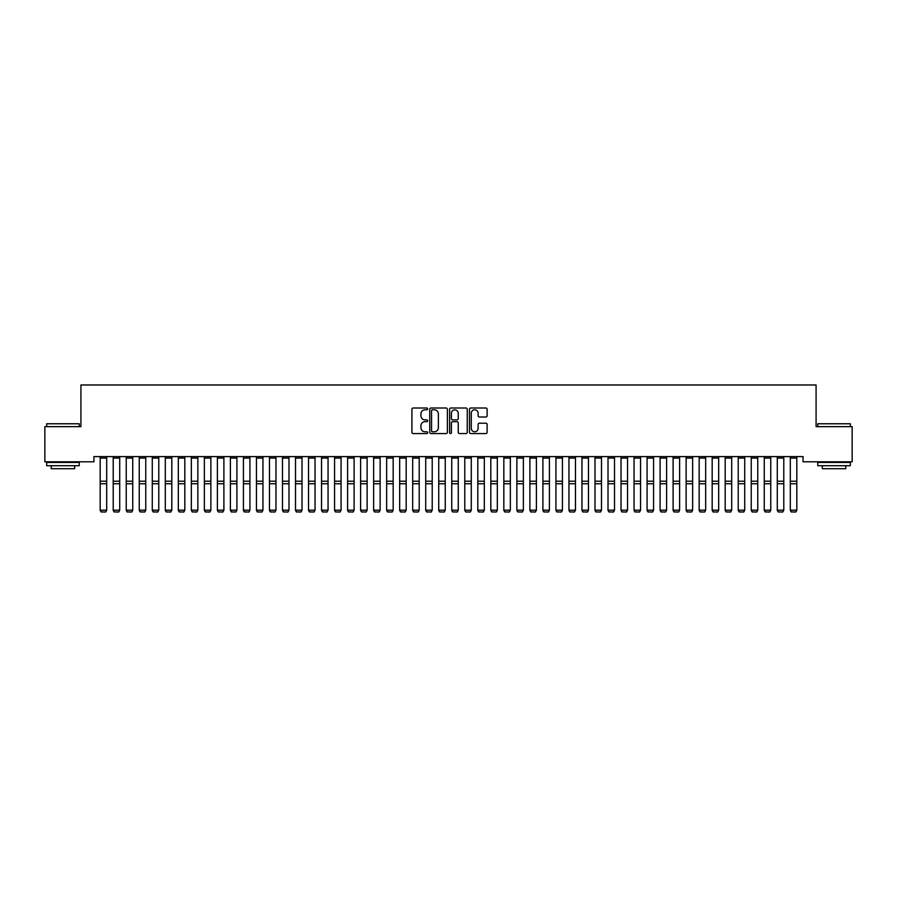 <?xml version="1.0" encoding="UTF-8"?>
<svg xmlns="http://www.w3.org/2000/svg" width="897" height="897" viewBox="0 0 897 897"><rect width="100%" height="100%" fill="white"/><g stroke="black" fill="none" stroke-linecap="round" stroke-linejoin="round"><path stroke-width="1.35" d="M427.667 408.897A0.897 0.897 0 0 0 426.77 408L413.192 408A1.278 1.278 0 0 0 411.914 409.279L411.914 432.287A1.278 1.278 0 0 0 413.192 433.565L426.77 433.565A0.897 0.897 0 0 0 427.667 432.668A0.897 0.897 0 0 0 426.77 431.782L425.01 431.782A4.093 4.093 0 0 1 420.928 427.69L420.928 425.772A4.093 4.093 0 0 1 425.01 421.68L426.77 421.68A0.897 0.897 0 0 0 427.667 420.783A0.897 0.897 0 0 0 426.77 419.886L425.01 419.886A4.093 4.093 0 0 1 420.928 415.804L420.928 413.887A4.093 4.093 0 0 1 425.01 409.794L426.77 409.794A0.897 0.897 0 0 0 427.667 408.897M485.849 417.015A1.278 1.278 0 0 0 487.127 415.737L487.127 409.279A1.278 1.278 0 0 0 485.849 408L470.768 408A1.278 1.278 0 0 0 469.49 409.279L469.49 432.287A1.278 1.278 0 0 0 470.768 433.565L485.849 433.565A1.278 1.278 0 0 0 487.127 432.287L487.127 424.494A1.278 1.278 0 0 0 485.849 423.216L479.402 423.216A1.278 1.278 0 0 0 478.123 424.494L478.123 428.362A3.42 3.42 0 0 1 474.704 431.782A3.42 3.42 0 0 1 471.284 428.362L471.284 413.214A3.42 3.42 0 0 1 474.704 409.794A3.42 3.42 0 0 1 478.123 413.214L478.123 415.737A1.278 1.278 0 0 0 479.402 417.015L485.849 417.015M803.062 456.595L93.938 456.595L93.938 461.798L44.85 461.798L44.85 426.647L80.921 426.647L80.921 384.981L816.079 384.981L816.079 426.647L852.15 426.647L852.15 461.798L803.062 461.798L803.062 456.595M447.379 409.279A1.278 1.278 0 0 0 446.101 408L431.02 408A1.278 1.278 0 0 0 429.741 409.279L429.741 432.287A1.278 1.278 0 0 0 431.02 433.565L446.101 433.565A1.278 1.278 0 0 0 447.379 432.287L447.379 409.279M450.899 408L465.98 408A1.278 1.278 0 0 1 467.259 409.279L467.259 432.287A1.278 1.278 0 0 1 465.98 433.565L459.522 433.565A1.278 1.278 0 0 1 458.244 432.287L458.244 422.958A1.278 1.278 0 0 0 456.965 421.68L452.682 421.68A1.278 1.278 0 0 0 451.404 422.958L451.404 432.668A0.897 0.897 0 0 1 450.518 433.565A0.897 0.897 0 0 1 449.621 432.668L449.621 409.279A1.278 1.278 0 0 1 450.899 408M432.432 409.794A0.897 0.897 0 0 0 431.535 410.691L431.535 430.885A0.897 0.897 0 0 0 432.432 431.782L434.283 431.782A4.093 4.093 0 0 0 438.375 427.69L438.375 413.887A4.093 4.093 0 0 0 434.283 409.794L432.432 409.794M458.244 413.282A3.42 3.42 0 0 0 454.824 409.862A3.42 3.42 0 0 0 451.404 413.282L451.404 418.619A1.278 1.278 0 0 0 452.682 419.886L456.965 419.886A1.278 1.278 0 0 0 458.244 418.619L458.244 413.282M100.184 510.404L101.17 512.019L100.184 510.18L106.698 510.18L105.723 512.019L101.17 511.929L105.723 512.019M106.698 456.595L106.698 510.18L105.723 511.929M100.184 456.595L100.184 510.18L101.17 511.929M113.213 510.404L114.188 512.019L113.213 510.18L119.716 510.18L118.74 512.019L114.188 511.929L118.74 512.019M126.23 510.404L127.206 512.019L126.23 510.18L132.745 510.18L131.769 512.019L127.206 511.929L131.769 512.019M119.716 456.595L119.716 510.18L118.74 511.929M113.213 456.595L113.213 510.18L114.188 511.929M132.745 456.595L132.745 510.18L131.769 511.929M126.23 456.595L126.23 510.18L127.206 511.929M46.678 423.776L79.228 423.776L46.678 423.776L46.678 426.647M79.228 465.711L46.678 465.711L46.678 462.448L79.228 462.448L79.228 465.711M74.664 465.711L74.664 468.705L51.23 468.705L51.23 465.711M817.772 423.776L850.322 423.776L817.772 423.776L817.772 426.647M850.322 465.711L817.772 465.711L817.772 462.448L850.322 462.448L850.322 465.711M845.77 465.711L845.77 468.705L822.336 468.705L822.336 465.711M139.248 510.404L140.224 512.019L139.248 510.18L145.763 510.18L144.787 512.019L140.224 511.929L144.787 512.019M152.277 510.404L153.252 512.019L152.277 510.18L158.78 510.18L157.805 512.019L153.252 511.929L157.805 512.019M145.763 456.595L145.763 510.18L144.787 511.929M139.248 456.595L139.248 510.18L140.224 511.929M158.78 456.595L158.78 510.18L157.805 511.929M152.277 456.595L152.277 510.18L153.252 511.929M165.295 510.404L166.27 512.019L165.295 510.18L171.809 510.18L170.822 512.019L166.27 511.929L170.822 512.019M171.809 456.595L171.809 510.18L170.822 511.929M165.295 456.595L165.295 510.18L166.27 511.929M178.312 510.404L179.288 512.019L178.312 510.18L184.827 510.18L183.851 512.019L179.288 511.929L183.851 512.019M184.827 456.595L184.827 510.18L183.851 511.929M178.312 456.595L178.312 510.18L179.288 511.929M191.341 510.404L192.317 512.019L191.341 510.18L197.845 510.18L196.869 512.019L192.317 511.929L196.869 512.019M197.845 456.595L197.845 510.18L196.869 511.929M191.341 456.595L191.341 510.18L192.317 511.929M204.359 510.404L205.335 512.019L204.359 510.18L210.862 510.18L209.887 512.019L205.335 511.929L209.887 512.019M210.862 456.595L210.862 510.18L209.887 511.929M204.359 456.595L204.359 510.18L205.335 511.929M217.377 510.404L218.352 512.019L217.377 510.18L223.891 510.18L222.916 512.019L218.352 511.929L222.916 512.019M223.891 456.595L223.891 510.18L222.916 511.929M217.377 456.595L217.377 510.18L218.352 511.929M230.394 510.404L231.37 512.019L230.394 510.18L236.909 510.18L235.933 512.019L231.37 511.929L235.933 512.019M236.909 456.595L236.909 510.18L235.933 511.929M230.394 456.595L230.394 510.18L231.37 511.929M243.423 510.404L244.399 512.019L243.423 510.18L249.927 510.18L248.951 512.019L244.399 511.929L248.951 512.019M249.927 456.595L249.927 510.18L248.951 511.929M243.423 456.595L243.423 510.18L244.399 511.929M256.441 510.404L257.417 512.019L256.441 510.18L262.956 510.18L261.98 512.019L257.417 511.929L261.98 512.019M262.956 456.595L262.956 510.18L261.98 511.929M256.441 456.595L256.441 510.18L257.417 511.929M269.459 510.404L270.434 512.019L269.459 510.18L275.973 510.18L274.998 512.019L270.434 511.929L274.998 512.019M275.973 456.595L275.973 510.18L274.998 511.929M269.459 456.595L269.459 510.18L270.434 511.929M282.488 510.404L283.463 512.019L282.488 510.18L288.991 510.18L288.015 512.019L283.463 511.929L288.015 512.019M288.991 456.595L288.991 510.18L288.015 511.929M282.488 456.595L282.488 510.18L283.463 511.929M295.505 510.404L296.481 512.019L295.505 510.18L302.009 510.18L301.033 512.019L296.481 511.929L301.033 512.019M302.009 456.595L302.009 510.18L301.033 511.929M295.505 456.595L295.505 510.18L296.481 511.929M308.523 510.404L309.499 512.019L308.523 510.18L315.038 510.18L314.062 512.019L309.499 511.929L314.062 512.019M315.038 456.595L315.038 510.18L314.062 511.929M308.523 456.595L308.523 510.18L309.499 511.929M321.541 510.404L322.528 512.019L321.541 510.18L328.055 510.18L327.08 512.019L322.528 511.929L327.08 512.019M328.055 456.595L328.055 510.18L327.08 511.929M321.541 456.595L321.541 510.18L322.528 511.929M334.57 510.404L335.545 512.019L334.57 510.18L341.073 510.18L340.098 512.019L335.545 511.929L340.098 512.019M341.073 456.595L341.073 510.18L340.098 511.929M334.57 456.595L334.57 510.18L335.545 511.929M347.588 510.404L348.563 512.019L347.588 510.18L354.102 510.18L353.126 512.019L348.563 511.929L353.126 512.019M354.102 456.595L354.102 510.18L353.126 511.929M347.588 456.595L347.588 510.18L348.563 511.929M360.605 510.404L361.581 512.019L360.605 510.18L367.12 510.18L366.144 512.019L361.581 511.929L366.144 512.019M367.12 456.595L367.12 510.18L366.144 511.929M360.605 456.595L360.605 510.18L361.581 511.929M373.634 510.404L374.61 512.019L373.634 510.18L380.137 510.18L379.162 512.019L374.61 511.929L379.162 512.019M380.137 456.595L380.137 510.18L379.162 511.929M373.634 456.595L373.634 510.18L374.61 511.929M386.652 510.404L387.627 512.019L386.652 510.18L393.166 510.18L392.18 512.019L387.627 511.929L392.18 512.019M393.166 456.595L393.166 510.18L392.18 511.929M386.652 456.595L386.652 510.18L387.627 511.929M399.67 510.404L400.645 512.019L399.67 510.18L406.184 510.18L405.209 512.019L400.645 511.929L405.209 512.019M406.184 456.595L406.184 510.18L405.209 511.929M399.67 456.595L399.67 510.18L400.645 511.929M412.687 510.404L413.674 512.019L412.687 510.18L419.202 510.18L418.226 512.019L413.674 511.929L418.226 512.019M419.202 456.595L419.202 510.18L418.226 511.929M412.687 456.595L412.687 510.18L413.674 511.929M425.716 510.404L426.692 512.019L425.716 510.18L432.219 510.18L431.244 512.019L426.692 511.929L431.244 512.019M432.219 456.595L432.219 510.18L431.244 511.929M425.716 456.595L425.716 510.18L426.692 511.929M438.734 510.404L439.709 512.019L438.734 510.18L445.248 510.18L444.273 512.019L439.709 511.929L444.273 512.019M445.248 456.595L445.248 510.18L444.273 511.929M438.734 456.595L438.734 510.18L439.709 511.929M451.752 510.404L452.727 512.019L451.752 510.18L458.266 510.18L457.291 512.019L452.727 511.929L457.291 512.019M458.266 456.595L458.266 510.18L457.291 511.929M451.752 456.595L451.752 510.18L452.727 511.929M464.781 510.404L465.756 512.019L464.781 510.18L471.284 510.18L470.308 512.019L465.756 511.929L470.308 512.019M471.284 456.595L471.284 510.18L470.308 511.929M464.781 456.595L464.781 510.18L465.756 511.929M477.798 510.404L478.774 512.019L477.798 510.18L484.313 510.18L483.326 512.019L478.774 511.929L483.326 512.019M484.313 456.595L484.313 510.18L483.326 511.929M477.798 456.595L477.798 510.18L478.774 511.929M490.816 510.404L491.791 512.019L490.816 510.18L497.33 510.18L496.355 512.019L491.791 511.929L496.355 512.019M497.33 456.595L497.33 510.18L496.355 511.929M490.816 456.595L490.816 510.18L491.791 511.929M503.834 510.404L504.82 512.019L503.834 510.18L510.348 510.18L509.373 512.019L504.82 511.929L509.373 512.019M510.348 456.595L510.348 510.18L509.373 511.929M503.834 456.595L503.834 510.18L504.82 511.929M516.863 510.404L517.838 512.019L516.863 510.18L523.366 510.18L522.39 512.019L517.838 511.929L522.39 512.019M523.366 456.595L523.366 510.18L522.39 511.929M516.863 456.595L516.863 510.18L517.838 511.929M529.88 510.404L530.856 512.019L529.88 510.18L536.395 510.18L535.419 512.019L530.856 511.929L535.419 512.019M536.395 456.595L536.395 510.18L535.419 511.929M529.88 456.595L529.88 510.18L530.856 511.929M542.898 510.404L543.874 512.019L542.898 510.18L549.413 510.18L548.437 512.019L543.874 511.929L548.437 512.019M549.413 456.595L549.413 510.18L548.437 511.929M542.898 456.595L542.898 510.18L543.874 511.929M555.927 510.404L556.902 512.019L555.927 510.18L562.43 510.18L561.455 512.019L556.902 511.929L561.455 512.019M562.43 456.595L562.43 510.18L561.455 511.929M555.927 456.595L555.927 510.18L556.902 511.929M568.945 510.404L569.92 512.019L568.945 510.18L575.459 510.18L574.472 512.019L569.92 511.929L574.472 512.019M575.459 456.595L575.459 510.18L574.472 511.929M568.945 456.595L568.945 510.18L569.92 511.929M581.962 510.404L582.938 512.019L581.962 510.18L588.477 510.18L587.501 512.019L582.938 511.929L587.501 512.019M588.477 456.595L588.477 510.18L587.501 511.929M581.962 456.595L581.962 510.18L582.938 511.929M594.991 510.404L595.967 512.019L594.991 510.18L601.495 510.18L600.519 512.019L595.967 511.929L600.519 512.019M601.495 456.595L601.495 510.18L600.519 511.929M594.991 456.595L594.991 510.18L595.967 511.929M608.009 510.404L608.985 512.019L608.009 510.18L614.512 510.18L613.537 512.019L608.985 511.929L613.537 512.019M614.512 456.595L614.512 510.18L613.537 511.929M608.009 456.595L608.009 510.18L608.985 511.929M621.027 510.404L622.002 512.019L621.027 510.18L627.541 510.18L626.566 512.019L622.002 511.929L626.566 512.019M627.541 456.595L627.541 510.18L626.566 511.929M621.027 456.595L621.027 510.18L622.002 511.929M634.044 510.404L635.02 512.019L634.044 510.18L640.559 510.18L639.583 512.019L635.02 511.929L639.583 512.019M640.559 456.595L640.559 510.18L639.583 511.929M634.044 456.595L634.044 510.18L635.02 511.929M647.073 510.404L648.049 512.019L647.073 510.18L653.577 510.18L652.601 512.019L648.049 511.929L652.601 512.019M653.577 456.595L653.577 510.18L652.601 511.929M647.073 456.595L647.073 510.18L648.049 511.929M660.091 510.404L661.067 512.019L660.091 510.18L666.606 510.18L665.63 512.019L661.067 511.929L665.63 512.019M666.606 456.595L666.606 510.18L665.63 511.929M660.091 456.595L660.091 510.18L661.067 511.929M673.109 510.404L674.084 512.019L673.109 510.18L679.623 510.18L678.648 512.019L674.084 511.929L678.648 512.019M679.623 456.595L679.623 510.18L678.648 511.929M673.109 456.595L673.109 510.18L674.084 511.929M686.138 510.404L687.113 512.019L686.138 510.18L692.641 510.18L691.665 512.019L687.113 511.929L691.665 512.019M692.641 456.595L692.641 510.18L691.665 511.929M686.138 456.595L686.138 510.18L687.113 511.929M699.155 510.404L700.131 512.019L699.155 510.18L705.659 510.18L704.683 512.019L700.131 511.929L704.683 512.019M705.659 456.595L705.659 510.18L704.683 511.929M699.155 456.595L699.155 510.18L700.131 511.929M712.173 510.404L713.149 512.019L712.173 510.18L718.688 510.18L717.712 512.019L713.149 511.929L717.712 512.019M718.688 456.595L718.688 510.18L717.712 511.929M712.173 456.595L712.173 510.18L713.149 511.929M725.191 510.404L726.178 512.019L725.191 510.18L731.705 510.18L730.73 512.019L726.178 511.929L730.73 512.019M731.705 456.595L731.705 510.18L730.73 511.929M725.191 456.595L725.191 510.18L726.178 511.929M738.22 510.404L739.195 512.019L738.22 510.18L744.723 510.18L743.748 512.019L739.195 511.929L743.748 512.019M744.723 456.595L744.723 510.18L743.748 511.929M738.22 456.595L738.22 510.18L739.195 511.929M751.238 510.404L752.213 512.019L751.238 510.18L757.752 510.18L756.776 512.019L752.213 511.929L756.776 512.019M757.752 456.595L757.752 510.18L756.776 511.929M751.238 456.595L751.238 510.18L752.213 511.929M764.255 510.404L765.231 512.019L764.255 510.18L770.77 510.18L769.794 512.019L765.231 511.929L769.794 512.019M770.77 456.595L770.77 510.18L769.794 511.929M764.255 456.595L764.255 510.18L765.231 511.929M777.284 510.404L778.26 512.019L777.284 510.18L783.787 510.18L782.812 512.019L778.26 511.929L782.812 512.019M783.787 456.595L783.787 510.18L782.812 511.929M777.284 456.595L777.284 510.18L778.26 511.929M790.302 510.404L791.277 512.019L790.302 510.18L796.816 510.18L795.83 512.019L791.277 511.929L795.83 512.019M796.816 456.595L796.816 510.18L795.83 511.929M790.302 456.595L790.302 510.18L791.277 511.929M106.698 456.618L100.184 456.618M106.698 481.218L100.184 481.218M106.698 483.763L100.184 483.763M106.698 458.087L100.184 458.087M119.716 456.618L113.213 456.618M119.716 481.218L113.213 481.218M119.716 483.763L113.213 483.763M119.716 458.087L113.213 458.087M132.745 456.618L126.23 456.618M132.745 481.218L126.23 481.218M132.745 483.763L126.23 483.763M132.745 458.087L126.23 458.087M145.763 456.618L139.248 456.618M145.763 481.218L139.248 481.218M145.763 483.763L139.248 483.763M145.763 458.087L139.248 458.087M158.78 456.618L152.277 456.618M158.78 481.218L152.277 481.218M158.78 483.763L152.277 483.763M158.78 458.087L152.277 458.087M171.809 456.618L165.295 456.618M171.809 481.218L165.295 481.218M171.809 483.763L165.295 483.763M171.809 458.087L165.295 458.087M184.827 456.618L178.312 456.618M184.827 481.218L178.312 481.218M184.827 483.763L178.312 483.763M184.827 458.087L178.312 458.087M197.845 456.618L191.341 456.618M197.845 481.218L191.341 481.218M197.845 483.763L191.341 483.763M197.845 458.087L191.341 458.087M210.862 456.618L204.359 456.618M210.862 481.218L204.359 481.218M210.862 483.763L204.359 483.763M210.862 458.087L204.359 458.087M223.891 456.618L217.377 456.618M223.891 481.218L217.377 481.218M223.891 483.763L217.377 483.763M223.891 458.087L217.377 458.087M236.909 456.618L230.394 456.618M236.909 481.218L230.394 481.218M236.909 483.763L230.394 483.763M236.909 458.087L230.394 458.087M249.927 456.618L243.423 456.618M249.927 481.218L243.423 481.218M249.927 483.763L243.423 483.763M249.927 458.087L243.423 458.087M262.956 456.618L256.441 456.618M262.956 481.218L256.441 481.218M262.956 483.763L256.441 483.763M262.956 458.087L256.441 458.087M275.973 456.618L269.459 456.618M275.973 481.218L269.459 481.218M275.973 483.763L269.459 483.763M275.973 458.087L269.459 458.087M288.991 456.618L282.488 456.618M288.991 481.218L282.488 481.218M288.991 483.763L282.488 483.763M288.991 458.087L282.488 458.087M302.009 456.618L295.505 456.618M302.009 481.218L295.505 481.218M302.009 483.763L295.505 483.763M302.009 458.087L295.505 458.087M315.038 456.618L308.523 456.618M315.038 481.218L308.523 481.218M315.038 483.763L308.523 483.763M315.038 458.087L308.523 458.087M328.055 456.618L321.541 456.618M328.055 481.218L321.541 481.218M328.055 483.763L321.541 483.763M328.055 458.087L321.541 458.087M341.073 456.618L334.57 456.618M341.073 481.218L334.57 481.218M341.073 483.763L334.57 483.763M341.073 458.087L334.57 458.087M354.102 456.618L347.588 456.618M354.102 481.218L347.588 481.218M354.102 483.763L347.588 483.763M354.102 458.087L347.588 458.087M367.12 456.618L360.605 456.618M367.12 481.218L360.605 481.218M367.12 483.763L360.605 483.763M367.12 458.087L360.605 458.087M380.137 456.618L373.634 456.618M380.137 481.218L373.634 481.218M380.137 483.763L373.634 483.763M380.137 458.087L373.634 458.087M393.166 456.618L386.652 456.618M393.166 481.218L386.652 481.218M393.166 483.763L386.652 483.763M393.166 458.087L386.652 458.087M406.184 456.618L399.67 456.618M406.184 481.218L399.67 481.218M406.184 483.763L399.67 483.763M406.184 458.087L399.67 458.087M419.202 456.618L412.687 456.618M419.202 481.218L412.687 481.218M419.202 483.763L412.687 483.763M419.202 458.087L412.687 458.087M432.219 456.618L425.716 456.618M432.219 481.218L425.716 481.218M432.219 483.763L425.716 483.763M432.219 458.087L425.716 458.087M445.248 456.618L438.734 456.618M445.248 481.218L438.734 481.218M445.248 483.763L438.734 483.763M445.248 458.087L438.734 458.087M458.266 456.618L451.752 456.618M458.266 481.218L451.752 481.218M458.266 483.763L451.752 483.763M458.266 458.087L451.752 458.087M471.284 456.618L464.781 456.618M471.284 481.218L464.781 481.218M471.284 483.763L464.781 483.763M471.284 458.087L464.781 458.087M484.313 456.618L477.798 456.618M484.313 481.218L477.798 481.218M484.313 483.763L477.798 483.763M484.313 458.087L477.798 458.087M497.33 456.618L490.816 456.618M497.33 481.218L490.816 481.218M497.33 483.763L490.816 483.763M497.33 458.087L490.816 458.087M510.348 456.618L503.834 456.618M510.348 481.218L503.834 481.218M510.348 483.763L503.834 483.763M510.348 458.087L503.834 458.087M523.366 456.618L516.863 456.618M523.366 481.218L516.863 481.218M523.366 483.763L516.863 483.763M523.366 458.087L516.863 458.087M536.395 456.618L529.88 456.618M536.395 481.218L529.88 481.218M536.395 483.763L529.88 483.763M536.395 458.087L529.88 458.087M549.413 456.618L542.898 456.618M549.413 481.218L542.898 481.218M549.413 483.763L542.898 483.763M549.413 458.087L542.898 458.087M562.43 456.618L555.927 456.618M562.43 481.218L555.927 481.218M562.43 483.763L555.927 483.763M562.43 458.087L555.927 458.087M575.459 456.618L568.945 456.618M575.459 481.218L568.945 481.218M575.459 483.763L568.945 483.763M575.459 458.087L568.945 458.087M588.477 456.618L581.962 456.618M588.477 481.218L581.962 481.218M588.477 483.763L581.962 483.763M588.477 458.087L581.962 458.087M601.495 456.618L594.991 456.618M601.495 481.218L594.991 481.218M601.495 483.763L594.991 483.763M601.495 458.087L594.991 458.087M614.512 456.618L608.009 456.618M614.512 481.218L608.009 481.218M614.512 483.763L608.009 483.763M614.512 458.087L608.009 458.087M627.541 456.618L621.027 456.618M627.541 481.218L621.027 481.218M627.541 483.763L621.027 483.763M627.541 458.087L621.027 458.087M640.559 456.618L634.044 456.618M640.559 481.218L634.044 481.218M640.559 483.763L634.044 483.763M640.559 458.087L634.044 458.087M653.577 456.618L647.073 456.618M653.577 481.218L647.073 481.218M653.577 483.763L647.073 483.763M653.577 458.087L647.073 458.087M666.606 456.618L660.091 456.618M666.606 481.218L660.091 481.218M666.606 483.763L660.091 483.763M666.606 458.087L660.091 458.087M679.623 456.618L673.109 456.618M679.623 481.218L673.109 481.218M679.623 483.763L673.109 483.763M679.623 458.087L673.109 458.087M692.641 456.618L686.138 456.618M692.641 481.218L686.138 481.218M692.641 483.763L686.138 483.763M692.641 458.087L686.138 458.087M705.659 456.618L699.155 456.618M705.659 481.218L699.155 481.218M705.659 483.763L699.155 483.763M705.659 458.087L699.155 458.087M718.688 456.618L712.173 456.618M718.688 481.218L712.173 481.218M718.688 483.763L712.173 483.763M718.688 458.087L712.173 458.087M731.705 456.618L725.191 456.618M731.705 481.218L725.191 481.218M731.705 483.763L725.191 483.763M731.705 458.087L725.191 458.087M744.723 456.618L738.22 456.618M744.723 481.218L738.22 481.218M744.723 483.763L738.22 483.763M744.723 458.087L738.22 458.087M757.752 456.618L751.238 456.618M757.752 481.218L751.238 481.218M757.752 483.763L751.238 483.763M757.752 458.087L751.238 458.087M770.77 456.618L764.255 456.618M770.77 481.218L764.255 481.218M770.77 483.763L764.255 483.763M770.77 458.087L764.255 458.087M783.787 456.618L777.284 456.618M783.787 481.218L777.284 481.218M783.787 483.763L777.284 483.763M783.787 458.087L777.284 458.087M796.816 456.618L790.302 456.618M796.816 481.218L790.302 481.218M796.816 483.763L790.302 483.763M796.816 458.087L790.302 458.087M79.228 426.647L79.228 423.776M71.805 462.448L71.805 461.798M54.1 462.448L54.1 461.798M850.322 426.647L850.322 423.776M842.9 462.448L842.9 461.798M825.195 462.448L825.195 461.798"/></g></svg>
